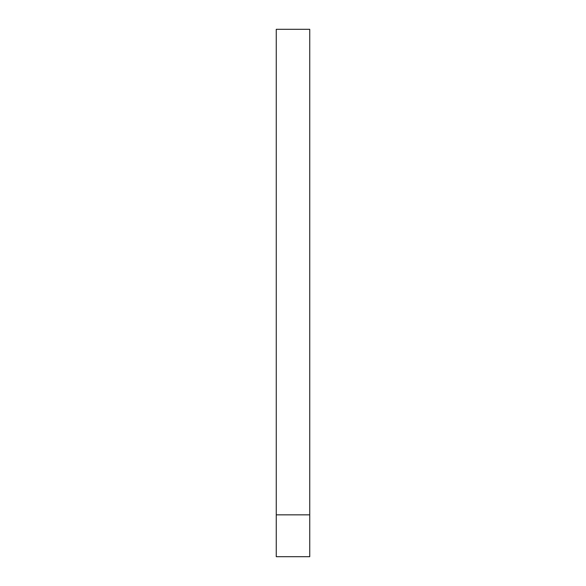 <?xml version="1.0" encoding="UTF-8"?>
<svg xmlns="http://www.w3.org/2000/svg" width="586" height="586" viewBox="0 0 586 586"><rect width="100%" height="100%" fill="white"/><g stroke="black" fill="none" stroke-linecap="round" stroke-linejoin="round"><path stroke-width="0.88" d="M309.745 514.845L309.745 556.7L276.255 556.7L276.255 514.845L309.745 514.845L309.745 29.3L276.255 29.3L276.255 514.845"/></g></svg>
